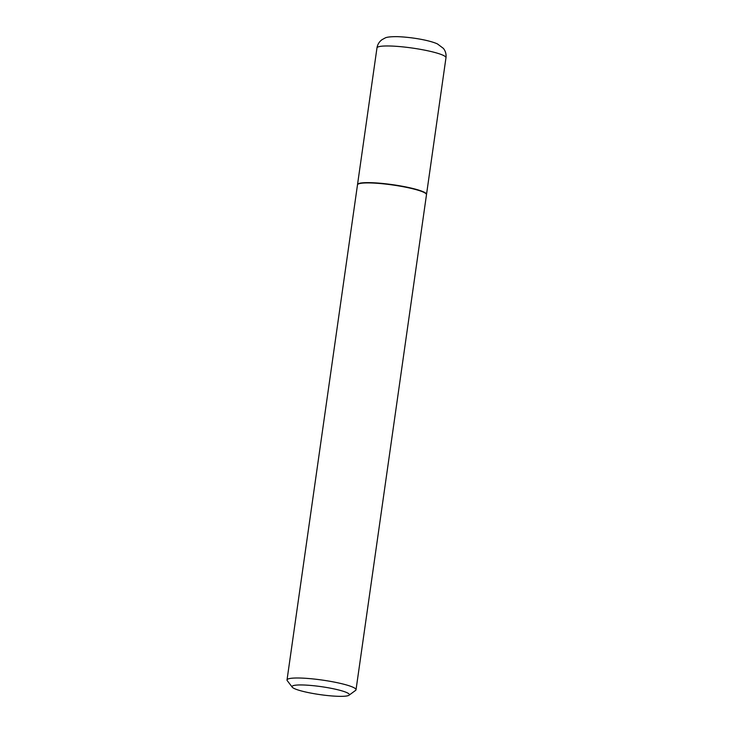 <?xml version="1.0" encoding="UTF-8"?>
<svg xmlns="http://www.w3.org/2000/svg" width="733" height="733" viewBox="0 0 733 733"><rect width="100%" height="100%" fill="white"/><g stroke="black" fill="none" stroke-linecap="round" stroke-linejoin="round"><path stroke-width="1.1" d="M426.487 194.547A34.845 4.847 -171.9 0 0 426.524 194.401A34.845 4.847 -171.9 0 0 423.61 191.927A34.845 4.847 -171.9 0 0 385.256 183.745A34.845 4.847 -171.9 0 0 357.521 184.588A34.845 4.847 -171.9 0 0 357.521 184.734M349 695.241L355.587 690.394A34.845 4.847 -171.9 0 0 356.027 689.771L426.487 194.694A34.845 4.847 -171.9 0 0 426.24 193.97L425.992 193.649A34.552 4.81 -171.9 0 0 423.344 191.909A34.552 4.81 -171.9 0 0 387.693 184.075A34.552 4.81 -171.9 0 0 358.254 184.001L357.924 184.249A34.845 4.847 -171.9 0 0 357.484 184.872L287.024 679.949A34.845 4.847 -171.9 0 0 287.272 680.673L292.247 687.169A28.944 4.032 -171.9 0 0 294.464 688.626A28.944 4.032 -171.9 0 0 324.334 695.186A28.944 4.032 -171.9 0 0 349 695.241A28.944 4.032 -171.9 0 0 346.938 692.667A28.944 4.032 -171.9 0 0 313.11 685.667A28.944 4.032 -171.9 0 0 292.247 687.169M426.24 193.97A34.845 4.847 -171.9 0 0 423.564 192.22A34.845 4.847 -171.9 0 0 387.61 184.313A34.845 4.847 -171.9 0 0 357.924 184.249M356.027 689.771A34.845 4.847 -171.9 0 0 353.104 687.288A34.845 4.847 -171.9 0 0 314.75 679.115A34.845 4.847 -171.9 0 0 287.024 679.949M376.973 47.92C377.55 44.456 379.236 41.699 382.03 39.674L384.843 38.134C386.373 37.108 390.497 36.613 397.222 36.65C409.93 37.053 428.466 39.875 437.399 43.898L443.419 48.405C445.545 51.145 446.397 54.251 445.976 57.742A34.845 4.847 -171.9 0 0 443.062 55.259A34.845 4.847 -171.9 0 0 404.708 47.086A34.845 4.847 -171.9 0 0 376.973 47.92L357.521 184.588M445.976 57.742L426.524 194.401"/></g></svg>
